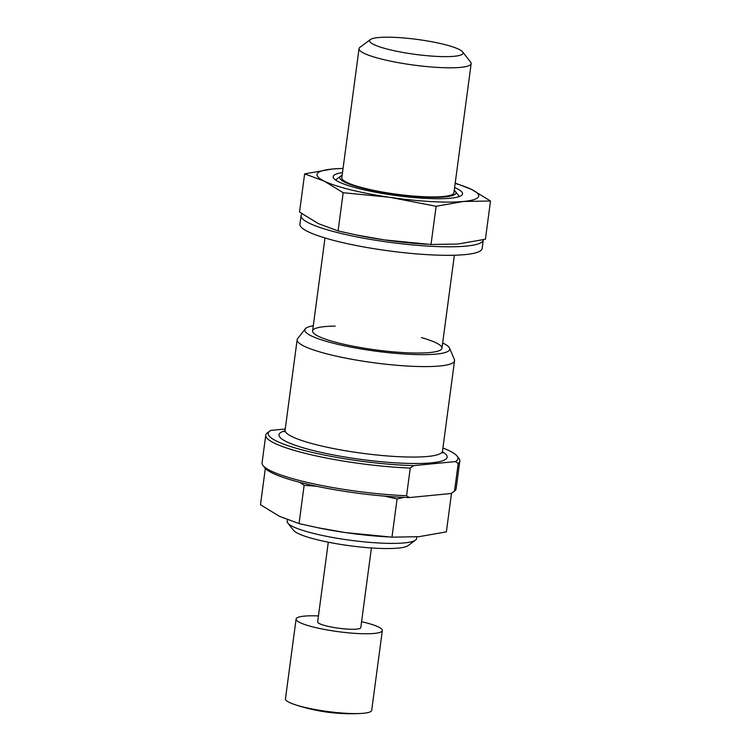 <?xml version="1.0" encoding="UTF-8"?>
<svg xmlns="http://www.w3.org/2000/svg" width="751" height="751" viewBox="0 0 751 751"><rect width="100%" height="100%" fill="white"/><g stroke="black" fill="none" stroke-linecap="round" stroke-linejoin="round"><path stroke-width="1.13" d="M287.389 519.805L287.192 521.297A65.262 10.43 7.6 0 0 287.821 523.081L293.5 530.309A58.587 9.369 7.6 0 0 349.769 545.742A58.587 9.369 7.6 0 0 408.112 545.601L415.481 540.119A65.262 10.43 7.6 0 0 416.561 538.551L416.786 536.881M287.821 523.081A65.262 10.43 7.6 0 0 350.501 540.269A65.262 10.43 7.6 0 0 415.481 540.119M342.127 175.358A58.587 9.369 7.6 0 0 340.757 176.109A58.587 9.369 7.6 0 0 396.622 194.547A58.587 9.369 7.6 0 0 455.369 191.402A58.587 9.369 7.6 0 0 454.252 190.322M370.384 39.55L359.964 47.304A56.56 9.04 7.6 0 0 359.034 48.655L341.808 177.78A56.56 9.04 7.6 0 0 396.669 194.227A56.56 9.04 7.6 0 0 453.923 192.744L471.159 63.619A56.56 9.04 7.6 0 0 470.605 62.07L462.588 51.857A47.135 7.538 7.6 0 0 427.441 40.976A47.135 7.538 7.6 0 0 378.344 37.55A47.135 7.538 7.6 0 0 370.384 39.55A47.135 7.538 7.6 0 0 415.331 54.382A47.135 7.538 7.6 0 0 462.588 51.857M359.034 48.655A56.56 9.04 7.6 0 0 413.895 65.102A56.56 9.04 7.6 0 0 471.159 63.619M384.606 496.129L397.072 498.946L404.01 497.369M451.464 493.66L446.366 531.877L418.88 536.693L391.975 537.162L345.216 532.553L317.786 527.728L299.039 523.588L279.475 516.35L260.484 504.747L265.338 468.427M387.685 536.899L383.517 536.627A81.577 13.039 -172.4 0 1 345.216 532.553A81.577 13.039 -172.4 0 1 319.588 528.103A81.577 13.039 -172.4 0 1 317.57 527.681M299.762 482.33L304.136 485.381L316.293 486.197M391.975 537.162L397.072 498.946M299.039 523.588L304.136 485.381M343.057 168.374L332.12 169.059L304.634 173.875L324.197 181.113L343.179 192.716L389.938 197.325L436.115 206.281L463.602 201.465A81.577 13.039 -172.4 0 1 389.938 197.325A81.577 13.039 -172.4 0 1 324.197 181.113A81.577 13.039 -172.4 0 1 332.12 169.059A81.577 13.039 -172.4 0 1 343.047 168.468M455.172 183.422A81.577 13.039 -172.4 0 1 471.525 189.402A81.577 13.039 -172.4 0 1 463.602 201.465L490.516 201.005L471.525 189.402L455.209 183.084M490.516 201.005L485.409 239.222L457.922 244.037L431.018 244.497L384.259 239.888L356.838 235.063L338.081 230.933L318.518 223.685L299.536 212.082L304.634 173.875M426.737 244.235L422.56 243.972A81.577 13.039 -172.4 0 1 384.259 239.888A81.577 13.039 -172.4 0 1 358.64 235.439A81.577 13.039 -172.4 0 1 356.612 235.025M454.618 187.581A65.262 10.43 -172.4 0 1 461.471 195.457A65.262 10.43 -172.4 0 1 396.481 195.607A65.262 10.43 -172.4 0 1 333.81 178.419A65.262 10.43 -172.4 0 1 342.494 172.617M431.018 244.497L436.115 206.281M338.081 230.933L343.179 192.716M267.375 432.839A97.883 15.649 7.6 0 0 265.76 435.176L262.071 462.851A97.883 15.649 7.6 0 0 263.019 465.526L264.868 467.882A95.715 15.302 7.6 0 0 409.408 497.556L451.098 493.51L454.515 491.079A97.883 15.649 7.6 0 0 456.129 488.741L459.819 461.067A97.883 15.649 7.6 0 0 458.87 458.382L457.021 456.026A95.715 15.302 7.6 0 0 442.902 448.028M451.098 493.51A95.715 15.302 7.6 0 0 452.102 492.872L454.496 491.098M454.515 491.079L458.213 463.405A97.883 15.649 7.6 0 0 459.819 461.067M285.239 429.009L270.792 430.407A95.715 15.302 7.6 0 0 269.787 431.046A95.715 15.302 7.6 0 0 309.787 451.839A95.715 15.302 7.6 0 0 413.67 465.629L455.359 461.583A95.715 15.302 7.6 0 0 457.021 456.026M455.359 461.583L458.213 463.405M409.408 497.556L406.563 495.726L410.253 468.061L413.67 465.629M263.019 465.526A97.883 15.649 7.6 0 0 406.563 495.726M265.76 435.176A97.883 15.649 7.6 0 0 312.848 455.172A97.883 15.649 7.6 0 0 410.253 468.061M313.289 325.718A73.119 11.687 7.6 0 0 305.263 328.863L297.659 338.588A79.399 12.692 7.6 0 0 297.152 339.715A79.399 12.692 7.6 0 0 374.176 362.799A79.399 12.692 7.6 0 0 454.552 360.715A79.399 12.692 7.6 0 0 454.364 359.494L449.577 348.117A73.119 11.687 7.6 0 0 442.658 342.982M305.263 328.863A73.119 11.687 7.6 0 0 375.725 351.158A73.119 11.687 7.6 0 0 449.577 348.117M335.181 326.112A65.262 10.43 7.6 0 0 324.685 326.61A65.262 10.43 7.6 0 0 313.223 332.731A65.262 10.43 7.6 0 0 375.894 349.919A65.262 10.43 7.6 0 0 440.884 349.769A65.262 10.43 7.6 0 0 421.424 337.621M318.452 615.933A43.502 6.956 7.6 0 0 304.155 616.139A43.502 6.956 7.6 0 0 296.101 619.031L285.446 698.862A43.502 6.956 7.6 0 0 294.833 704.607A43.502 6.956 7.6 0 0 303.442 707.057A43.502 6.956 7.6 0 0 361.118 713.45A43.502 6.956 7.6 0 0 371.689 710.371L382.343 630.54A43.502 6.956 7.6 0 0 361.578 621.687M296.101 619.031A43.502 6.956 7.6 0 0 338.297 631.675A43.502 6.956 7.6 0 0 382.343 630.54M328.29 542.194L317.654 621.903A21.751 3.473 7.6 0 0 338.757 628.23A21.751 3.473 7.6 0 0 360.78 627.658L371.416 547.948M483.306 239.719A91.904 14.691 -172.4 0 1 483.287 239.982A91.904 14.691 -172.4 0 1 390.238 242.395A91.904 14.691 -172.4 0 1 301.085 215.678A91.904 14.691 -172.4 0 1 302.099 213.894M483.287 239.982L482.151 248.497A91.904 14.691 -172.4 0 1 389.102 250.909A91.904 14.691 -172.4 0 1 299.949 224.192L301.085 215.678M284.948 430.774A84.835 13.565 7.6 0 0 361.278 459.443A84.835 13.565 7.6 0 0 442.461 451.792M284.329 431.797L285.089 430.173A79.399 12.692 7.6 0 0 362.104 453.257A79.399 12.692 7.6 0 0 442.489 451.173L442.79 452.937M441.964 348.201L454.364 255.227M312.594 330.938L324.995 237.973M340.757 176.109L335.547 179.996M455.369 191.402L459.387 196.518M319.588 528.103L317.786 527.728M358.64 235.439L356.838 235.072M269.787 431.046L267.403 432.82M442.489 451.173L454.552 360.715M285.089 430.173L297.152 339.715M294.833 704.607A177.283 177.283 0 0 0 361.118 713.45"/></g></svg>
